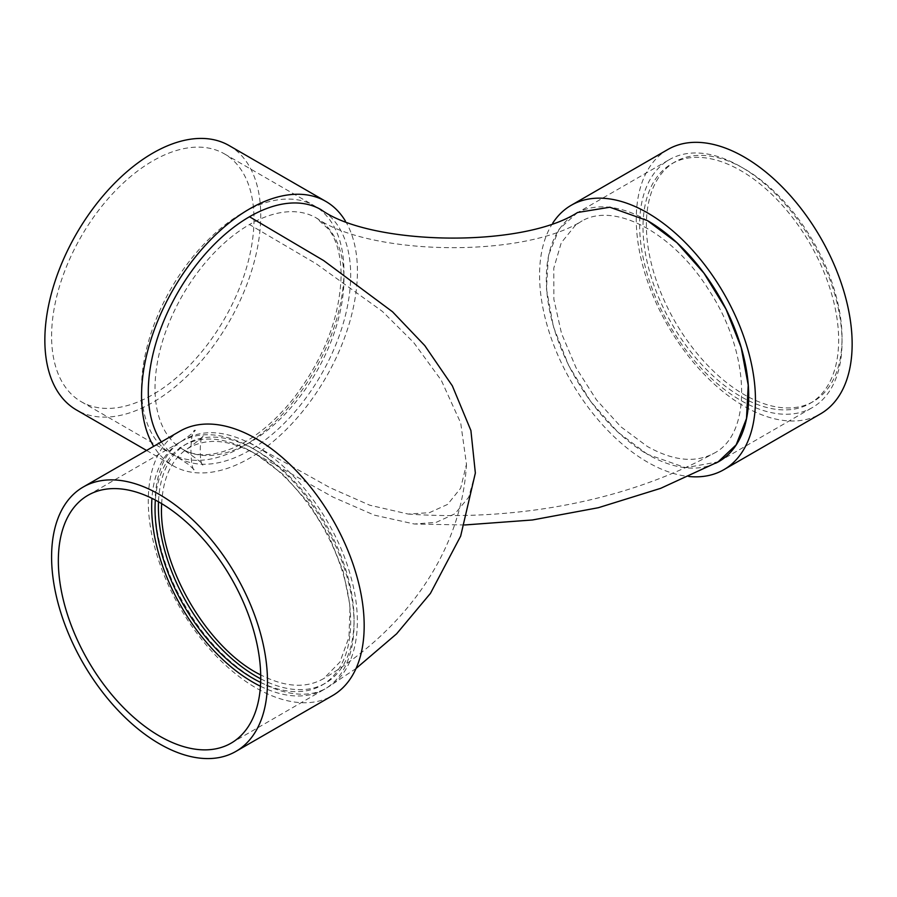 <?xml version="1.0" encoding="UTF-8"?>
<svg xmlns="http://www.w3.org/2000/svg" width="897" height="897" viewBox="0 0 897 897"><rect width="100%" height="100%" fill="white"/><g stroke="black" fill="none" stroke-linecap="round" stroke-linejoin="round"><path stroke-width="0.67" stroke-dasharray="4.49 3.36" d="M575.683 224.979L561.264 242.751L553.774 268.203L553.864 299.273L561.511 333.426L576.109 367.882L596.438 399.849L620.836 426.759L647.399 446.493C672.907 460.8 694.906 463.166 713.384 453.579C752.785 434.507 750.621 353.227 709.011 290.314C673.916 233.713 615.645 201.735 582.142 220.853L575.683 224.979M577.545 212.499L559.089 229.206L548.415 255.454L546.452 288.924L553.393 326.676L568.608 365.348L590.719 401.542L617.798 432.085L647.455 454.308A143.105 82.625 60 0 1 554.01 328.201A143.105 82.625 60 0 1 575.964 213.553A143.105 82.625 60 0 1 647.455 220.617M715.537 463.278A143.105 82.625 -120 0 1 647.511 454.342A143.105 82.625 -120 0 1 647.455 454.308L685.611 467.696L718.116 461.877M249.489 442.658L329.872 487.609L369.755 505.213L408.169 514.048L429.416 512.669L447.592 504.406L460.666 488.181L466.474 464.231L460.71 423.003L441.279 380.283L413.696 342.542L382.335 311.349L316.148 263.729L249.489 224.542A133.563 77.12 120 0 0 162.222 342.239A133.563 77.12 120 0 0 182.696 449.274A133.563 77.12 120 0 0 249.489 442.658A133.563 77.12 120 0 0 343.932 279.068A133.563 77.12 120 0 0 316.271 217.926A133.563 77.12 120 0 0 249.489 224.542M260.724 678.827A138.34 79.867 -120 0 0 325.398 683.2A138.34 79.867 -120 0 0 325.398 523.467A138.34 79.867 -120 0 0 187.058 443.589A138.34 79.867 -120 0 0 158.511 501.793M161.684 503.643C162.873 479.514 170.452 461.933 184.401 450.877L187.529 448.691C206.355 437.388 229.217 439.25 256.116 454.274L283.418 474.681L308.377 502.645L328.885 535.767L343.181 571.21L350.065 605.98L348.967 637.15L339.952 662.042L323.783 678.524C306.314 688.571 285.291 687.371 260.702 674.914M748.423 404.513A143.105 82.625 -120 0 0 812.39 407.552A143.105 82.625 -120 0 0 812.39 242.302A143.105 82.625 -120 0 0 669.285 159.677A143.105 82.625 -120 0 0 647.342 274.359A143.105 82.625 -120 0 0 740.832 400.466A143.105 82.625 -120 0 0 748.345 404.48M748.625 400.701A138.34 79.867 -120 0 0 810.002 403.426A138.34 79.867 -120 0 0 810.002 243.681A138.34 79.867 -120 0 0 671.674 163.815A138.34 79.867 -120 0 0 650.46 274.661A138.34 79.867 -120 0 0 740.832 396.575A138.34 79.867 -120 0 0 748.547 400.667M748.703 397.102A138.34 79.867 -120 0 0 813.377 401.475A138.34 79.867 -120 0 0 813.377 241.73A138.34 79.867 -120 0 0 675.037 161.864A138.34 79.867 -120 0 0 653.835 272.722A138.34 79.867 -120 0 0 744.207 394.624A138.34 79.867 -120 0 0 748.625 397.057M667.884 149.474A152.647 88.13 -120 0 0 644.483 271.791A152.647 88.13 -120 0 0 744.207 406.307A152.647 88.13 -120 0 0 820.531 413.865M552.787 223.05A152.647 88.13 -120 0 0 647.511 462.134A152.647 88.13 -120 0 0 688.941 476.509M475.354 473.022L468.705 497.218L455.003 513.746L436.2 522.357L414.313 524.005L374.262 515.125L332.989 497.084L249.489 450.451A143.105 82.625 120 0 0 342.979 324.344A143.105 82.625 120 0 0 321.036 209.663M161.359 441.907A143.105 82.625 120 0 0 177.931 457.537A143.105 82.625 120 0 0 249.489 450.451M256.172 446.515C296.571 469.254 335.579 522.256 350.099 574.17C365.079 624.637 356.288 670.709 328.594 686.754C292.444 710.895 225.326 674.073 187.238 609.231C146.637 544.457 143.912 463.884 181.945 440.943L182.551 440.55C202.744 428.374 227.289 430.369 256.172 446.515M179.905 431.199A152.647 88.13 -120 0 0 156.504 553.516A152.647 88.13 -120 0 0 256.228 688.044A152.647 88.13 -120 0 0 332.552 695.601M260.444 686.25A143.105 82.625 -120 0 0 324.411 689.288A143.105 82.625 -120 0 0 324.411 524.039A143.105 82.625 -120 0 0 181.306 441.414A143.105 82.625 -120 0 0 151.952 498.328M260.646 682.438A138.34 79.867 -120 0 0 322.023 685.151A138.34 79.867 -120 0 0 322.034 525.418A138.34 79.867 -120 0 0 183.694 445.54A138.34 79.867 -120 0 0 155.349 500.055M345.379 221.021A152.647 88.13 -60 0 1 357.421 271.286A152.647 88.13 -60 0 1 290.796 424.898A152.647 88.13 -60 0 1 173.166 465.801A152.647 88.13 -60 0 1 153.69 446.336M343.932 271.286A143.105 82.625 -60 0 1 281.467 415.3A143.105 82.625 -60 0 1 171.181 453.647A143.105 82.625 -60 0 1 171.181 288.397A143.105 82.625 -60 0 1 314.298 205.772A143.105 82.625 -60 0 1 343.932 271.286M253.986 219.35A143.105 82.625 -60 0 1 191.521 363.375A143.105 82.625 -60 0 1 81.235 401.71A143.105 82.625 -60 0 1 81.235 236.46A143.105 82.625 -60 0 1 224.34 153.835A143.105 82.625 -60 0 1 253.986 219.35M229.116 145.572A152.647 88.13 -60 0 1 260.724 215.459A152.647 88.13 -60 0 1 194.1 369.071A152.647 88.13 -60 0 1 76.469 409.974M187.529 448.691C198.573 440.651 203.754 436.323 203.081 435.707C200.087 433.072 198.596 463.996 203.081 465.184C203.944 464.242 197.149 458.939 182.696 449.274C196.409 457.335 214.293 456.438 236.36 446.583C256.273 437.018 275.166 421.198 293.05 399.098C323.963 358.654 339.985 317.347 341.14 275.177C340.927 255.712 336.902 240.553 329.053 229.699L316.271 217.926C369.295 255.533 522.873 258.549 582.142 220.853M408.169 514.048C516.179 521.628 627.407 500.896 713.384 453.579M810.002 403.426L813.377 401.475M671.674 163.815L675.037 161.864M719.069 461.428L812.39 407.552M575.964 213.553L669.285 159.677M464.568 524.98L414.313 524.005M177.931 457.537L188.157 464.231L195.266 470.656C189.458 471.676 189.626 428.822 195.266 430.246C195.725 430.683 191.487 434.126 182.551 440.55M356.031 668.5L328.594 686.754M231.09 743.164L324.411 689.288M87.984 495.29L181.306 441.414M322.023 685.151L325.398 683.2M183.694 445.54L187.058 443.589M466.474 464.231C461.63 552.687 403.975 630.759 323.783 678.524M81.235 401.71L171.181 453.647M224.34 153.835L314.298 205.772M146.57 450.451L173.166 465.801"/><path stroke-width="1.35" d="M464.568 524.98L532.437 519.98L598.321 507.724L660.663 488.338L718.116 461.877L736.157 444.867L746.495 418.54L748.221 385.149L741.191 347.588L725.987 309.129L703.943 273.148L676.977 242.751L647.455 220.617L609.837 207.229L577.545 212.499C521.796 248.626 370.181 245.442 321.036 209.663A143.105 82.625 120 0 0 249.489 216.749L323.638 260.556L392.527 311.786L424.763 345.58L452.357 385.867L470.903 430.526L475.354 473.022L460.654 536.126L430.437 593.377L396.62 633.809L356.031 668.5M158.511 501.793A138.34 79.867 -120 0 0 256.228 676.349A138.34 79.867 -120 0 0 260.724 678.827M260.702 674.914C206.949 648.722 157.558 563.226 161.684 503.643M688.941 476.509A152.647 88.13 -120 0 0 723.834 469.692L820.531 413.865A152.647 88.13 -120 0 0 820.531 237.604A152.647 88.13 -120 0 0 667.884 149.474L571.187 205.301A152.647 88.13 -120 0 0 552.787 223.05M723.834 469.692A152.647 88.13 -120 0 0 723.834 293.431A152.647 88.13 -120 0 0 571.187 205.301M715.537 463.278A143.105 82.625 -120 0 0 719.069 461.428A143.105 82.625 -120 0 0 740.989 346.724A143.105 82.625 -120 0 0 647.455 220.617M249.489 216.749A143.105 82.625 120 0 0 161.359 441.907M235.855 751.428L332.552 695.601A152.647 88.13 -120 0 0 332.563 519.329A152.647 88.13 -120 0 0 179.905 431.199L83.208 487.026A152.647 88.13 -120 0 0 59.807 609.343A152.647 88.13 -120 0 0 159.531 743.871A152.647 88.13 -120 0 0 235.855 751.428A152.647 88.13 -120 0 0 235.866 575.156A152.647 88.13 -120 0 0 83.208 487.026M159.531 736.078A143.105 82.625 -120 0 0 231.09 743.164A143.105 82.625 -120 0 0 231.09 577.915A143.105 82.625 -120 0 0 87.984 495.29A143.105 82.625 -120 0 0 66.042 609.971A143.105 82.625 -120 0 0 159.531 736.078M151.952 498.328A143.105 82.625 -120 0 0 252.864 682.191A143.105 82.625 -120 0 0 260.444 686.25M155.349 500.055A138.34 79.867 -120 0 0 252.864 678.3A138.34 79.867 -120 0 0 260.646 682.438M153.69 446.336A152.647 88.13 -60 0 1 185.713 269.862A152.647 88.13 -60 0 1 325.813 201.399A152.647 88.13 -60 0 1 345.379 221.021M146.57 450.451L76.469 409.974A152.647 88.13 -60 0 1 76.469 233.702A152.647 88.13 -60 0 1 229.116 145.572L325.813 201.399"/></g></svg>
